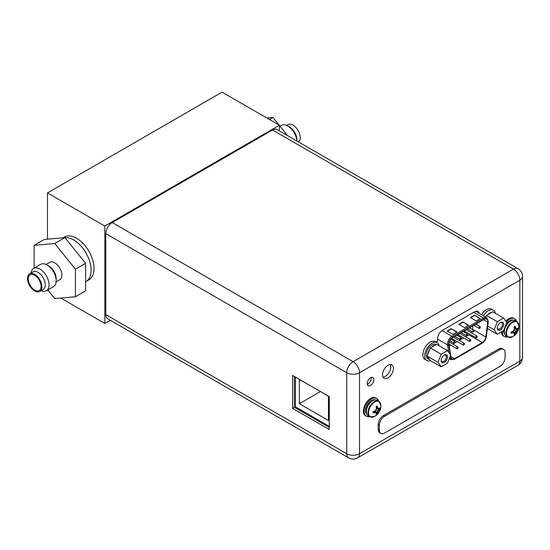 <?xml version="1.0" encoding="UTF-8"?>
<svg xmlns="http://www.w3.org/2000/svg" width="550" height="550" viewBox="0 0 550 550"><rect width="100%" height="100%" fill="white"/><g stroke="black" fill="none" stroke-linecap="round" stroke-linejoin="round"><path stroke-width="0.82" d="M390.527 369.05L390.527 365.104M295.439 377.073L295.439 406.821L329.264 426.346M309.114 384.973L299.337 379.5L299.337 403.693L328.439 420.496L328.439 396.303L318.656 390.479M299.337 403.693L320.293 391.6M105.799 314.621L346.72 453.716A9.054 5.225 0 0 0 359.521 453.716L519.846 361.158L519.846 280.184L359.521 372.749A9.054 5.225 180 0 1 346.72 372.749A9.054 5.225 -60 0 1 353.121 361.659L513.446 269.094A9.054 5.225 -60 0 1 517.976 268.647L277.049 129.553A9.054 5.225 120 0 0 272.525 129.999L112.2 222.564A9.054 5.225 120 0 0 105.799 233.654L105.799 314.621A9.054 5.225 120 0 0 107.676 318.766L348.597 457.861A9.054 5.225 -60 0 1 346.72 453.716L346.72 372.749L105.799 233.654M329.264 396.605L292.6 375.437L292.6 408.361L329.264 429.529L329.264 396.605M373.869 379.72A4.73 2.729 120 0 0 372.886 377.554A4.73 2.729 120 0 0 369.243 378.819A4.73 2.729 120 0 0 367.18 383.584A4.73 2.729 120 0 0 368.156 385.749A4.73 2.729 120 0 0 371.807 384.478A4.73 2.729 120 0 0 373.869 379.72M382.539 374.715A7.693 4.441 120 0 0 384.134 378.235A7.693 4.441 120 0 0 390.067 376.172A7.693 4.441 120 0 0 393.422 368.431A7.693 4.441 120 0 0 391.827 364.904A7.693 4.441 120 0 0 385.901 366.967A7.693 4.441 120 0 0 382.539 374.715M479.284 313.376A6.834 3.946 120 0 0 477.991 311.431A6.834 3.946 120 0 0 474.574 311.768L442.337 330.378A6.834 3.946 120 0 0 437.504 338.745L437.504 341.234L436.054 342.072M371.181 377.479A4.73 2.729 -60 0 1 371.25 378.207A4.73 2.729 -60 0 1 367.242 384.306M390.287 364.547A7.693 4.441 -60 0 1 390.803 366.919A7.693 4.441 -60 0 1 383.054 377.08M476.417 311.121A6.834 3.946 -60 0 1 476.664 311.864M294.408 376.475L294.408 407.323L329.264 427.446M292.6 408.361L294.408 407.323M503.539 349.346L502.377 348.673A7.404 4.276 120 0 0 498.671 349.037L383.446 415.566A7.404 4.276 120 0 0 378.207 424.634L378.207 429.337A7.404 4.276 120 0 0 379.741 432.726L380.909 433.4A7.404 4.276 -60 0 1 379.376 430.011L379.376 425.308A7.404 4.276 -60 0 1 384.608 416.233L499.833 349.711A7.404 4.276 -60 0 1 503.539 349.346A7.404 4.276 -60 0 1 505.072 352.736L505.072 357.438A7.404 4.276 -60 0 1 499.833 366.513L384.608 433.036A7.404 4.276 -60 0 1 380.909 433.4M503.621 318.065L506.77 322.541L503.621 330.66L497.324 334.297L494.168 329.814L497.324 321.702L503.621 318.065L492.738 311.781L491.611 312.428A8.229 4.751 -60 0 0 489.589 313.177A8.229 4.751 -60 0 0 487.561 314.765L491.611 312.428M497.296 328.013A4.482 2.592 120 0 0 500.473 329.842A4.482 2.592 120 0 0 503.642 324.349A4.482 2.592 120 0 0 500.473 322.52A4.482 2.592 120 0 0 497.296 328.013M497.324 321.702L486.441 315.418L487.561 314.765M494.168 329.814L487.712 326.088M497.324 334.297L487.389 328.563M486.441 315.418L485.877 316.862M497.31 327.649A3.664 2.118 120 0 0 498.059 329.017A3.664 2.118 120 0 0 500.878 328.034A3.664 2.118 120 0 0 502.48 324.349A3.664 2.118 120 0 0 501.717 322.671A3.664 2.118 120 0 0 500.163 322.712M455.008 341.811A0.99 0.571 -60 0 1 454.575 342.801A0.99 0.571 -60 0 1 453.819 343.069A0.99 0.571 -60 0 1 453.612 342.616A0.99 0.571 -60 0 1 454.046 341.626A0.99 0.571 -60 0 1 454.802 341.357A0.99 0.571 -60 0 1 455.008 341.811M472.876 325.882L472.436 329.285A5.101 2.949 -60 0 1 472.402 329.546M471.783 331.471A5.101 2.949 -60 0 1 471.109 332.661M469.789 334.18A5.101 2.949 -60 0 1 468.875 334.847L465.541 336.772M463.567 337.913L459.195 340.436M457.222 341.571L452.856 344.094M450.876 345.235L449.24 346.184M465.114 331.657L464.612 331.354L464.111 332.234M450.601 355.163L450.904 357.17A5.101 2.949 120 0 0 451.914 358.868A5.101 2.949 120 0 0 454.472 358.621L482.261 342.574A5.101 2.949 120 0 0 485.822 337.012L487.74 322.128A5.101 2.949 120 0 0 487.788 321.441A5.101 2.949 120 0 0 486.729 319.103A5.101 2.949 120 0 0 484.179 319.357L452.547 337.618A5.101 2.949 120 0 0 448.938 343.867A5.101 2.949 120 0 0 448.986 344.506L450.581 355.018M457.016 332.014L452.946 334.366L447.123 331.011L451.199 328.659L457.016 332.014M480.294 318.574L476.217 320.932L470.401 317.57L474.478 315.219L480.294 318.574M468.655 325.298L464.585 327.649L458.762 324.287L462.839 321.936L468.655 325.298M451.199 328.659L456.727 332.186M447.418 331.176L451.199 328.989M474.478 315.219L480.006 318.746M470.69 317.735L474.478 315.556M462.839 321.936L468.366 325.462M459.051 324.459L462.839 322.272M464.228 332.296L464.729 331.423L465.231 331.719L464.984 332.585M464.612 331.354L465.231 331.719M464.612 331.691L464.619 332.221L464.936 331.904L464.516 332.145M470.869 340.182A0.99 0.571 -60 0 1 470.436 341.172A0.99 0.571 -60 0 1 469.672 341.44A0.99 0.571 -60 0 1 469.473 340.986A0.99 0.571 -60 0 1 469.899 339.996A0.99 0.571 -60 0 1 470.663 339.728A0.99 0.571 -60 0 1 470.869 340.182M458.178 347.504A0.99 0.571 -60 0 1 457.751 348.501A0.99 0.571 -60 0 1 456.988 348.762A0.99 0.571 -60 0 1 456.782 348.308A0.99 0.571 -60 0 1 457.215 347.318A0.99 0.571 -60 0 1 457.978 347.05A0.99 0.571 -60 0 1 458.178 347.504M474.038 330.825A0.99 0.571 -60 0 1 473.605 331.815A0.99 0.571 -60 0 1 472.849 332.083A0.99 0.571 -60 0 1 472.643 331.629A0.99 0.571 -60 0 1 473.076 330.632A0.99 0.571 -60 0 1 473.832 330.371A0.99 0.571 -60 0 1 474.038 330.825M461.354 338.147A0.99 0.571 -60 0 1 460.921 339.144A0.99 0.571 -60 0 1 460.158 339.405A0.99 0.571 -60 0 1 459.958 338.951A0.99 0.571 -60 0 1 460.384 337.961A0.99 0.571 -60 0 1 461.147 337.693A0.99 0.571 -60 0 1 461.354 338.147M467.692 334.482A0.99 0.571 -60 0 1 467.266 335.479A0.99 0.571 -60 0 1 466.503 335.741A0.99 0.571 -60 0 1 466.297 335.294A0.99 0.571 -60 0 1 466.73 334.297A0.99 0.571 -60 0 1 467.493 334.036A0.99 0.571 -60 0 1 467.692 334.482M480.384 327.161A0.99 0.571 -60 0 1 479.951 328.157A0.99 0.571 -60 0 1 479.188 328.419A0.99 0.571 -60 0 1 478.988 327.965A0.99 0.571 -60 0 1 479.414 326.975A0.99 0.571 -60 0 1 480.178 326.707A0.99 0.571 -60 0 1 480.384 327.161M464.523 343.839A0.99 0.571 -60 0 1 464.09 344.836A0.99 0.571 -60 0 1 463.334 345.104A0.99 0.571 -60 0 1 463.127 344.651A0.99 0.571 -60 0 1 463.561 343.654A0.99 0.571 -60 0 1 464.317 343.393A0.99 0.571 -60 0 1 464.523 343.839M477.207 336.518A0.99 0.571 -60 0 1 476.781 337.514A0.99 0.571 -60 0 1 476.018 337.776A0.99 0.571 -60 0 1 475.812 337.322A0.99 0.571 -60 0 1 476.245 336.332A0.99 0.571 -60 0 1 477.008 336.064A0.99 0.571 -60 0 1 477.207 336.518M483.361 315.728A10.285 5.94 -60 0 1 493.391 310.214L491.528 309.141A10.285 5.94 120 0 0 481.498 314.655M493.391 310.214A10.285 5.94 -60 0 1 495.371 313.301M437.14 342.691L435.277 341.619A10.285 5.94 120 0 0 427.35 344.376A10.285 5.94 120 0 0 422.854 354.729A10.285 5.94 120 0 0 424.985 359.439L426.848 360.511A10.285 5.94 -60 0 1 424.717 355.802A10.285 5.94 -60 0 1 429.213 345.448A10.285 5.94 -60 0 1 437.14 342.691A10.285 5.94 -60 0 1 439.113 345.778M430.513 360.683A10.285 5.94 -60 0 1 426.848 360.511M447.48 350.611L450.629 355.087L447.48 363.206L441.183 366.843L438.034 362.361L441.183 354.248L447.48 350.611L436.597 344.327L435.476 344.974A8.229 4.751 -60 0 0 433.448 345.723A8.229 4.751 -60 0 0 431.42 347.311L435.476 344.974M441.162 360.559A4.482 2.592 120 0 0 444.331 362.388A4.482 2.592 120 0 0 447.501 356.895A4.482 2.592 120 0 0 444.331 355.066A4.482 2.592 120 0 0 441.162 360.559M436.226 344.541L436.109 344.479A8.229 4.751 120 0 0 431.991 344.884A8.229 4.751 120 0 0 426.614 352.138A8.229 4.751 120 0 0 427.879 358.731L429.337 359.569A8.229 4.751 -60 0 1 427.714 356.881L429.736 359.762A8.229 4.751 -60 0 1 429.337 359.569M441.183 354.248L430.299 347.964L431.42 347.311M427.714 354.633A8.229 4.751 -60 0 1 429.736 349.408L427.151 356.084L427.714 356.881M429.736 359.762L430.299 360.559L441.183 366.843M438.034 362.361L427.151 356.084M430.299 347.964L429.736 349.408M441.176 360.195A3.664 2.118 120 0 0 441.918 361.563A3.664 2.118 120 0 0 444.737 360.58A3.664 2.118 120 0 0 446.339 356.895A3.664 2.118 120 0 0 445.582 355.217A3.664 2.118 120 0 0 444.022 355.259M515.219 320.526A9.013 5.204 120 0 0 508.276 322.939A9.013 5.204 120 0 0 504.343 332.007A9.013 5.204 120 0 0 506.206 336.132L507.836 337.074A9.013 5.204 -60 0 1 505.973 332.949A9.013 5.204 -60 0 1 509.905 323.881A9.013 5.204 -60 0 1 516.849 321.468L515.219 320.526M507.836 337.074L512.586 336.765A8.779 5.067 -60 0 1 506.543 333.087A8.779 5.067 -60 0 1 512.669 322.382A8.779 5.067 -60 0 1 518.952 325.738L518.952 325.738A8.779 5.067 -60 0 1 518.952 325.923M512.435 331.616L513.363 332.736L512.16 332.626L511.053 333.252L511.101 331.966A12.224 7.061 180 0 0 512.552 331.574A12.011 9.474 -35.1 0 0 513.941 330.192A12.011 9.474 -84.9 0 0 514.442 328.302A12.224 7.061 -120 0 0 514.051 326.851L515.158 326.212A12.224 7.061 60 0 1 515.549 327.663A12.011 2.537 38.8 0 1 516.429 328.756A12.011 2.537 21.2 0 0 517.44 328.756A12.224 7.061 0 0 0 518.114 327.917L518.134 329.161L514.415 328.46M515.158 326.212L515.158 327.436L516.429 328.756M514.216 327.394L515.549 327.663M515.852 328.426L514.415 328.178M518.134 329.161L515.852 331.299L515.158 334.311L514.051 334.95A12.224 7.061 -120 0 0 514.442 333.946A12.011 2.537 -141.2 0 0 513.941 333.073A12.011 2.537 -158.8 0 1 512.552 332.853L511.651 331.836M515.144 334.338L512.676 331.471M518.114 329.196A12.224 7.061 180 0 1 517.44 330.034A12.011 9.474 144.9 0 1 516.429 331.636A12.011 9.474 95.1 0 1 515.549 333.307L513.061 331.114M516.429 331.636L513.941 330.192M517.44 330.034L514.298 328.969M515.549 333.307A12.224 7.061 60 0 1 515.158 334.311M511.101 333.245A12.224 7.061 0 0 0 512.552 332.853M513.363 332.736L513.941 333.073M507.526 336.896A10.285 5.94 -60 0 1 504.405 336.566A10.285 5.94 -60 0 1 502.274 331.856A10.285 5.94 -60 0 1 502.281 331.43M506.357 321.956A10.285 5.94 -60 0 1 514.69 318.752A10.285 5.94 -60 0 1 516.533 321.289M514.69 318.752L513.817 318.244A10.285 5.94 120 0 0 505.773 321.124M501.421 331.932A10.285 5.94 120 0 0 503.532 336.064L504.405 336.566M377.183 400.221A9.013 5.204 120 0 0 370.239 402.634A9.013 5.204 120 0 0 366.307 411.703A9.013 5.204 120 0 0 368.17 415.828L369.799 416.769A9.013 5.204 -60 0 1 367.936 412.644A9.013 5.204 -60 0 1 371.869 403.576A9.013 5.204 -60 0 1 378.812 401.163L377.183 400.221M369.799 416.769L374.55 416.46A8.779 5.067 -60 0 1 368.507 412.782A8.779 5.067 -60 0 1 374.632 402.078A8.779 5.067 -60 0 1 380.916 405.433L380.916 405.433A8.779 5.067 -60 0 1 380.916 405.618M374.399 411.311L375.327 412.431L374.124 412.321L373.017 412.947L373.065 411.661A12.224 7.061 180 0 0 374.516 411.269A12.011 9.474 -35.1 0 0 375.904 409.888A12.011 9.474 -84.9 0 0 376.406 407.997A12.224 7.061 -120 0 0 376.021 406.546L377.121 405.907A12.224 7.061 60 0 1 377.513 407.357A12.011 2.537 38.8 0 1 378.393 408.451A12.011 2.537 21.2 0 0 379.404 408.451A12.224 7.061 0 0 0 380.078 407.612L380.098 408.856L376.379 408.155M377.121 405.907L377.121 407.131L378.393 408.451M376.179 407.089L377.513 407.357M377.816 408.114L376.379 407.873M380.098 408.856L377.816 410.994L377.121 414.006L376.021 414.645A12.224 7.061 -120 0 0 376.406 413.641A12.011 2.537 -141.2 0 0 375.904 412.768A12.011 2.537 -158.8 0 1 374.516 412.548L373.615 411.531M377.107 414.033L374.639 411.166M380.078 408.891A12.224 7.061 180 0 1 379.404 409.729A12.011 9.474 144.9 0 1 378.393 411.324A12.011 9.474 95.1 0 1 377.513 413.002L375.024 410.809M378.393 411.324L375.904 409.888M379.404 409.729L376.262 408.664M377.513 413.002A12.224 7.061 60 0 1 377.121 414.006M373.065 412.933A12.224 7.061 0 0 0 374.516 412.548M375.327 412.431L375.904 412.768M369.49 416.591A10.285 5.94 -60 0 1 366.369 416.261A10.285 5.94 -60 0 1 364.237 411.551A10.285 5.94 -60 0 1 368.727 401.197A10.285 5.94 -60 0 1 376.654 398.441A10.285 5.94 -60 0 1 378.496 400.984M376.654 398.441L375.781 397.939A10.285 5.94 120 0 0 367.854 400.696A10.285 5.94 120 0 0 363.364 411.049A10.285 5.94 120 0 0 365.496 415.759L366.369 416.261M279.393 130.907L279.393 125.228L222.069 92.139L47.492 192.933L47.492 239.181M47.492 290.097L48.723 291.081M60.802 298.052L104.809 323.462L110.309 320.286M47.492 192.933L104.809 226.022L104.809 323.462M85.608 281.751L86.02 281.511A24.688 14.252 -120 0 0 91.135 270.208A24.688 14.252 60 0 0 64.955 237.627A24.688 14.252 60 0 1 91.135 270.208A24.688 14.252 60 0 1 86.02 281.511L88.928 279.826A24.688 14.252 -120 0 0 94.043 268.524A24.688 14.252 -120 0 0 83.27 243.678A24.688 14.252 -120 0 0 64.24 237.064L62.975 237.799M279.393 125.228L104.809 226.022M296.856 140.986A12.856 7.425 -120 0 0 287.788 126.012A12.856 7.425 -120 0 0 281.359 125.373L279.964 126.184M296.876 140.999L296.876 139.562A10.161 5.871 -120 0 0 289.692 127.112L287.788 126.012M298.567 141.976A10.161 5.871 60 0 0 300.252 137.61A10.161 5.871 -120 0 0 295.817 127.387A10.161 5.871 -120 0 0 287.987 124.664L286.646 125.434M269.507 119.522L272.993 117.507L279.029 125.022M279.393 125.476L287.54 135.609M266.949 118.051L272.993 117.507M46.076 264.468L49.741 262.35A10.037 5.796 60 0 1 57.482 265.038A10.037 5.796 60 0 1 61.861 275.144A10.037 5.796 -120 0 1 59.785 279.744L56.121 281.854M47.596 265.293L49.06 266.138A10.037 5.796 60 0 1 56.162 278.438L56.162 280.129M40.652 264.344A12.856 7.425 60 0 1 50.559 267.788A12.856 7.425 60 0 1 56.176 280.734A12.856 7.425 -120 0 1 53.515 286.619L46.399 290.723A12.856 7.425 -120 0 0 49.06 284.838A12.856 7.425 60 0 0 43.45 271.899A12.856 7.425 60 0 0 33.536 268.455L40.652 264.344M30.944 273.061A12.856 7.425 60 0 1 33.536 268.455M41.112 290.668A12.856 7.425 -120 0 0 46.399 290.723M43.148 289.493A10.161 5.871 -120 0 0 45.251 284.838A10.161 5.871 60 0 0 40.81 274.608A10.161 5.871 60 0 0 32.979 271.886L29.604 273.838A10.161 5.871 60 0 1 37.434 276.561A10.161 5.871 60 0 1 41.876 286.784A10.161 5.871 -120 0 1 39.772 291.438L43.148 289.493M39.772 291.438A10.161 5.871 -120 0 1 31.934 288.716A10.161 5.871 -120 0 1 27.5 278.486A10.161 5.871 60 0 1 29.604 273.838M28.284 278.939A9.054 5.225 60 0 1 31.481 274.388A9.054 5.225 60 0 1 37.881 278.08A9.054 5.225 60 0 1 41.085 286.337A9.054 5.225 -120 0 1 40.226 289.541A9.054 5.225 -120 0 1 33.027 288.819A9.054 5.225 -120 0 1 28.284 278.939M39.064 279.771A5.349 3.087 -120 0 0 39.359 280.28M47.795 289.919L54.766 298.595L75.426 296.746L85.608 290.868L85.608 263.319L64.948 237.621L44.289 239.47L34.107 245.348L34.107 268.125M64.948 237.621L54.766 243.499L34.107 245.348M85.608 263.319L75.426 269.204L54.766 243.499M75.426 296.746L75.426 269.204M112.2 222.564L353.121 361.659A9.054 5.225 60 0 1 359.521 372.749L359.521 453.716A9.054 5.225 60 0 1 357.651 457.861L517.976 365.303A9.054 5.225 -120 0 0 519.846 361.158A9.054 5.225 0 0 0 522.5 357.459L522.5 276.492A9.054 5.225 180 0 1 519.846 280.184A9.054 5.225 -120 0 0 513.446 269.094L272.525 129.999M378.207 429.337L379.376 430.011M379.376 425.308L378.207 424.634M383.446 415.566L384.608 416.233M499.833 349.711L498.671 349.037M487.74 322.128L483.56 319.715M450.168 354.434L448.697 344.726A5.514 3.183 -60 0 1 448.649 344.039A5.514 3.183 -60 0 1 452.547 337.281L484.179 319.021A5.514 3.183 -60 0 1 488.077 321.269A5.514 3.183 -60 0 1 488.029 322.018L486.111 336.903A5.514 3.183 -60 0 1 482.261 342.911L454.472 358.957A5.514 3.183 -60 0 1 450.622 357.39L450.374 355.754M486.111 336.903A0.825 0.392 7.4 0 0 486.344 336.669L488.263 321.784A0.825 0.392 -172.6 0 1 488.029 322.018M486.344 336.669C485.822 339.563 484.406 341.77 482.089 343.282A0.825 0.474 -120 0 0 482.261 342.911M454.472 358.957A0.825 0.474 60 0 1 454.3 359.329L482.089 343.282M454.3 359.329L450.718 359.604A6.339 3.658 -60 0 1 449.543 357.892M449.666 357.576A0.825 0.543 -8.6 0 0 450.622 357.39M448.697 344.726A0.825 0.543 171.4 0 1 447.542 344.829L437.504 339.034M448.676 352.309L447.542 344.829A6.339 3.658 -60 0 1 447.487 344.039A6.339 3.658 -60 0 1 451.969 336.277A0.825 0.474 60 0 1 452.547 337.281M442.056 330.55L451.969 336.277L483.601 318.01L473.674 312.283M484.179 319.021A0.825 0.474 -120 0 0 483.601 318.01A6.339 3.658 -60 0 1 486.771 317.701L475.654 311.286M450.808 356.503L454.472 358.621M482.261 342.574L468.875 334.847M472.436 329.285L485.822 337.012M507.815 323.455A7.693 4.441 120 0 0 505.038 328.261M513.026 320.141A8.353 4.819 120 0 0 506.234 323.929M503.656 330.564A8.353 4.819 120 0 0 503.642 331.066A8.353 4.819 120 0 0 504.776 334.434M369.779 403.15A7.693 4.441 120 0 0 367.001 407.956M374.99 399.836A8.353 4.819 120 0 0 368.837 402.82A8.353 4.819 120 0 0 365.606 410.761A8.353 4.819 120 0 0 366.74 414.129M517.976 365.303A9.054 9.054 0 0 0 522.5 357.459M522.5 276.492A9.054 9.054 0 0 0 517.976 268.647M348.597 457.861A9.054 9.054 0 0 0 357.651 457.861M453.819 343.069L449.769 340.732M454.802 341.357L450.856 339.082M450.718 359.604L449.212 358.737M486.771 317.701L488.263 321.784M469.672 341.44L457.806 334.586M470.663 339.728L459.779 333.444M456.988 348.762L448.944 344.121M457.978 347.05L449.247 342.011M472.849 332.083L467.493 328.989M473.832 330.371L469.466 327.848M460.158 339.405L454.809 336.318M461.147 337.693L456.782 335.177M466.503 335.741L461.147 332.654M467.493 334.036L463.127 331.512M479.188 328.419L473.839 325.332M480.178 326.707L475.812 324.191M463.334 345.104L451.591 338.326M464.317 343.393L453.434 337.109M476.018 337.776L464.145 330.921M477.008 336.064L466.125 329.78M512.586 336.765A12.251 12.251 0 0 0 518.952 325.738L516.849 321.468M374.55 416.46A12.251 12.251 0 0 0 380.916 405.433L378.812 401.163"/></g></svg>
